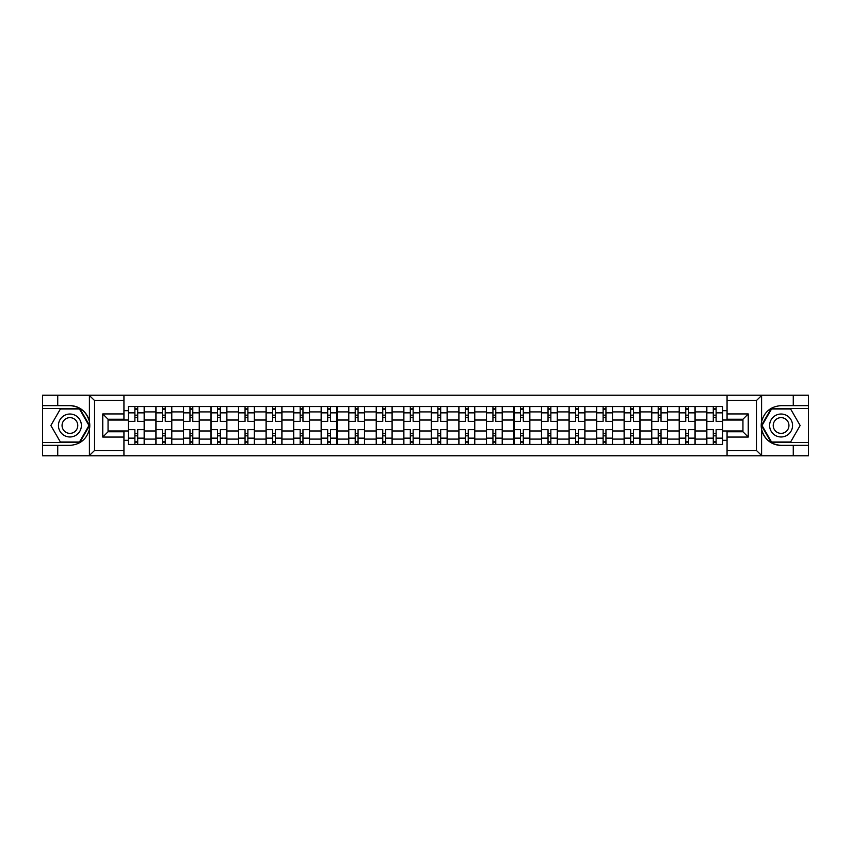 <?xml version="1.0" encoding="UTF-8"?>
<svg xmlns="http://www.w3.org/2000/svg" width="851" height="851" viewBox="0 0 851 851"><rect width="100%" height="100%" fill="white"/><g stroke="black" fill="none" stroke-linecap="round" stroke-linejoin="round"><path stroke-width="1.28" d="M755.837 455.774L808.45 455.774L808.45 408.459L771.251 408.459L761.411 425.5L771.251 442.541L808.45 442.541M123.938 455.774L727.062 455.774L727.062 431.765L742.944 431.765L742.944 419.235L727.062 419.235L727.062 395.226L123.938 395.226L123.938 419.235L108.056 419.235L108.056 431.765L123.938 431.765L123.938 455.774L89.089 455.774L94.546 450.487L123.938 450.487M89.089 455.774L42.55 455.774L42.55 445.36L57.73 445.36L57.73 455.774L95.163 455.774M95.163 395.226L42.55 395.226L42.55 442.541L79.749 442.541L89.589 425.5L79.749 408.459L42.55 408.459M727.062 395.226L808.45 395.226L808.45 405.64L793.27 405.64L793.27 395.226L755.837 395.226M155.903 444.477L155.903 411.905L144.244 411.905L144.244 444.477M144.244 411.905L144.244 406.523M155.903 411.905L155.903 406.523M171.785 406.523L171.785 444.477M183.444 444.477L183.444 406.523M199.336 406.523L199.336 444.477M210.984 444.477L210.984 406.523M226.877 406.523L226.877 444.477M238.525 444.477L238.525 406.523M254.417 406.523L254.417 444.477M266.065 444.477L266.065 406.523M281.958 406.523L281.958 444.477M293.616 444.477L293.616 406.523M309.498 406.523L309.498 444.477M321.157 444.477L321.157 406.523M337.049 406.523L337.049 444.477M348.697 444.477L348.697 406.523M364.59 406.523L364.59 444.477M376.238 444.477L376.238 406.523M392.13 406.523L392.13 444.477M403.789 444.477L403.789 406.523M419.671 406.523L419.671 444.477M431.329 444.477L431.329 406.523M447.211 406.523L447.211 444.477M458.87 444.477L458.87 406.523M474.762 406.523L474.762 444.477M486.41 444.477L486.41 406.523M502.303 406.523L502.303 444.477M513.951 444.477L513.951 406.523M529.843 406.523L529.843 444.477M541.502 444.477L541.502 406.523M557.384 406.523L557.384 444.477M569.042 444.477L569.042 406.523M584.935 406.523L584.935 444.477M596.583 444.477L596.583 406.523M612.475 406.523L612.475 444.477M624.123 444.477L624.123 406.523M640.016 406.523L640.016 444.477M651.664 444.477L651.664 406.523M667.556 406.523L667.556 444.477M679.215 444.477L679.215 406.523M695.097 406.523L695.097 444.477M706.755 444.477L706.755 406.523M706.755 430.978L695.097 430.978M679.215 430.978L667.556 430.978M651.664 430.978L640.016 430.978M624.123 430.978L612.475 430.978M596.583 430.978L584.935 430.978M569.042 430.978L557.384 430.978M541.502 430.978L529.843 430.978M513.951 430.978L502.303 430.978M486.41 430.978L474.762 430.978M458.87 430.978L447.211 430.978M431.329 430.978L419.671 430.978M403.789 430.978L392.13 430.978M376.238 430.978L364.59 430.978M348.697 430.978L337.049 430.978M321.157 430.978L309.498 430.978M293.616 430.978L281.958 430.978M266.065 430.978L254.417 430.978M238.525 430.978L226.877 430.978M210.984 430.978L199.336 430.978M183.444 430.978L171.785 430.978M155.903 430.978L144.244 430.978M706.755 420.022L695.097 420.022M679.215 420.022L667.556 420.022M651.664 420.022L640.016 420.022M624.123 420.022L612.475 420.022M596.583 420.022L584.935 420.022M569.042 420.022L557.384 420.022M541.502 420.022L529.843 420.022M513.951 420.022L502.303 420.022M486.41 420.022L474.762 420.022M458.87 420.022L447.211 420.022M431.329 420.022L419.671 420.022M403.789 420.022L392.13 420.022M376.238 420.022L364.59 420.022M348.697 420.022L337.049 420.022M321.157 420.022L309.498 420.022M293.616 420.022L281.958 420.022M266.065 420.022L254.417 420.022M238.525 420.022L226.877 420.022M210.984 420.022L199.336 420.022M183.444 420.022L171.785 420.022M155.903 420.022L144.244 420.022M108.056 430.978L128.352 430.978L128.352 420.022L108.056 420.022M123.938 410.671L128.352 410.671L128.352 420.022M742.944 420.022L722.648 420.022L722.648 406.523L128.352 406.523L128.352 410.671M722.648 410.671L727.062 410.671M727.062 440.329L722.648 440.329L722.648 430.978L742.944 430.978M128.352 430.978L128.352 444.477L722.648 444.477L722.648 440.329M128.352 440.329L123.938 440.329M722.648 420.022L722.648 430.978M137.713 441.829L134.883 441.829M134.883 409.171L137.713 409.171M165.254 441.829L162.435 441.829M162.435 409.171L165.254 409.171M192.794 441.829L189.975 441.829M189.975 409.171L192.794 409.171M220.345 441.829L217.516 441.829M217.516 409.171L220.345 409.171M247.886 441.829L245.056 441.829M245.056 409.171L247.886 409.171M275.426 441.829L272.607 441.829M272.607 409.171L275.426 409.171M302.967 441.829L300.148 441.829M300.148 409.171L302.967 409.171M330.518 441.829L327.688 441.829M327.688 409.171L330.518 409.171M358.058 441.829L355.229 441.829M355.229 409.171L358.058 409.171M385.599 441.829L382.769 441.829M382.769 409.171L385.599 409.171M413.139 441.829L410.32 441.829M410.32 409.171L413.139 409.171M440.68 441.829L437.861 441.829M437.861 409.171L440.68 409.171M468.231 441.829L465.401 441.829M465.401 409.171L468.231 409.171M495.771 441.829L492.942 441.829M492.942 409.171L495.771 409.171M523.312 441.829L520.482 441.829M520.482 409.171L523.312 409.171M550.852 441.829L548.033 441.829M548.033 409.171L550.852 409.171M578.393 441.829L575.574 441.829M575.574 409.171L578.393 409.171M605.944 441.829L603.114 441.829M603.114 409.171L605.944 409.171M633.484 441.829L630.655 441.829M630.655 409.171L633.484 409.171M661.025 441.829L658.206 441.829M658.206 409.171L661.025 409.171M688.565 441.829L685.746 441.829M685.746 409.171L688.565 409.171M716.116 441.829L713.287 441.829M713.287 409.171L716.116 409.171M144.159 444.477L144.159 421.351L137.713 421.351L137.713 406.523M134.883 406.523L134.883 421.351L128.448 421.351L128.448 406.523M144.159 421.351L144.159 406.523M128.448 444.477L128.448 429.649L134.883 429.649L134.883 444.477M137.713 444.477L137.713 429.649L144.159 429.649M134.883 417.469L137.713 417.469M128.448 429.649L128.448 421.351M137.713 433.531L134.883 433.531M137.713 442.18L134.883 442.18M134.883 435.829L137.713 435.829M137.713 415.171L134.883 415.171M134.883 408.82L137.713 408.82M57.73 445.36L69.92 445.36C80.175 444.594 86.664 439.254 89.408 429.34L89.408 421.66C86.664 411.746 80.175 406.406 69.92 405.64L42.55 405.64M42.55 445.36L42.55 442.541M123.938 400.513L94.546 400.513L89.089 395.226L57.73 395.226L57.73 405.64M89.089 395.226L123.938 395.226M69.92 405.64A19.86 19.86 0 0 1 89.408 429.34L89.408 455.625M108.056 419.235L102.758 413.937L123.938 413.937M123.938 437.063L102.758 437.063L108.056 431.765M761.911 395.226L756.454 400.513L727.062 400.513M793.27 405.64L781.08 405.64C770.825 406.406 764.336 411.746 761.592 421.66L761.592 429.34C764.336 439.254 770.825 444.594 781.08 445.36L808.45 445.36M808.45 405.64L808.45 408.459M727.062 450.487L756.454 450.487L761.911 455.774L793.27 455.774L793.27 445.36M761.911 455.774L727.062 455.774M781.08 445.36A19.86 19.86 0 0 1 761.592 421.66L761.592 395.375M742.944 431.765L748.242 437.063L727.062 437.063M727.062 413.937L748.242 413.937L742.944 419.235M58.442 425.5A11.478 11.478 0 0 0 69.92 436.978A11.478 11.478 0 0 0 81.388 425.5A11.478 11.478 0 0 0 69.92 414.022A11.478 11.478 0 0 0 58.442 425.5M62.059 425.5A7.861 7.861 0 0 0 69.92 433.361A7.861 7.861 0 0 0 77.771 425.5A7.861 7.861 0 0 0 69.92 417.639A7.861 7.861 0 0 0 62.059 425.5M79.451 408.991L88.983 425.5L79.451 442.009L60.389 442.009L50.858 425.5L60.389 408.991L79.451 408.991M769.612 425.5A11.478 11.478 0 0 0 781.08 436.978A11.478 11.478 0 0 0 792.558 425.5A11.478 11.478 0 0 0 781.08 414.022A11.478 11.478 0 0 0 769.612 425.5M773.229 425.5A7.861 7.861 0 0 0 781.08 433.361A7.861 7.861 0 0 0 788.941 425.5A7.861 7.861 0 0 0 781.08 417.639A7.861 7.861 0 0 0 773.229 425.5M790.611 408.991L800.142 425.5L790.611 442.009L771.549 442.009L762.017 425.5L771.549 408.991L790.611 408.991M171.7 444.477L171.7 421.351L165.254 421.351L165.254 406.523M162.435 406.523L162.435 421.351L155.988 421.351L155.988 406.523M171.7 421.351L171.7 406.523M155.988 444.477L155.988 429.649L162.435 429.649L162.435 444.477M165.254 444.477L165.254 429.649L171.7 429.649M162.435 417.469L165.254 417.469M155.988 429.649L155.988 421.351M165.254 433.531L162.435 433.531M165.254 442.18L162.435 442.18M162.435 435.829L165.254 435.829M165.254 415.171L162.435 415.171M162.435 408.82L165.254 408.82M199.24 444.477L199.24 421.351L192.794 421.351L192.794 406.523M189.975 406.523L189.975 421.351L183.529 421.351L183.529 406.523M199.24 421.351L199.24 406.523M183.529 444.477L183.529 429.649L189.975 429.649L189.975 444.477M192.794 444.477L192.794 429.649L199.24 429.649M189.975 417.469L192.794 417.469M183.529 429.649L183.529 421.351M192.794 433.531L189.975 433.531M192.794 442.18L189.975 442.18M189.975 435.829L192.794 435.829M192.794 415.171L189.975 415.171M189.975 408.82L192.794 408.82M226.791 444.477L226.791 421.351L220.345 421.351L220.345 406.523M217.516 406.523L217.516 421.351L211.069 421.351L211.069 406.523M226.791 421.351L226.791 406.523M211.069 444.477L211.069 429.649L217.516 429.649L217.516 444.477M220.345 444.477L220.345 429.649L226.791 429.649M217.516 417.469L220.345 417.469M211.069 429.649L211.069 421.351M220.345 433.531L217.516 433.531M220.345 442.18L217.516 442.18M217.516 435.829L220.345 435.829M220.345 415.171L217.516 415.171M217.516 408.82L220.345 408.82M254.332 444.477L254.332 421.351L247.886 421.351L247.886 406.523M245.056 406.523L245.056 421.351L238.62 421.351L238.62 406.523M254.332 421.351L254.332 406.523M238.62 444.477L238.62 429.649L245.056 429.649L245.056 444.477M247.886 444.477L247.886 429.649L254.332 429.649M245.056 417.469L247.886 417.469M238.62 429.649L238.62 421.351M247.886 433.531L245.056 433.531M247.886 442.18L245.056 442.18M245.056 435.829L247.886 435.829M247.886 415.171L245.056 415.171M245.056 408.82L247.886 408.82M281.872 444.477L281.872 421.351L275.426 421.351L275.426 406.523M272.607 406.523L272.607 421.351L266.161 421.351L266.161 406.523M281.872 421.351L281.872 406.523M266.161 444.477L266.161 429.649L272.607 429.649L272.607 444.477M275.426 444.477L275.426 429.649L281.872 429.649M272.607 417.469L275.426 417.469M266.161 429.649L266.161 421.351M275.426 433.531L272.607 433.531M275.426 442.18L272.607 442.18M272.607 435.829L275.426 435.829M275.426 415.171L272.607 415.171M272.607 408.82L275.426 408.82M309.413 444.477L309.413 421.351L302.967 421.351L302.967 406.523M300.148 406.523L300.148 421.351L293.701 421.351L293.701 406.523M309.413 421.351L309.413 406.523M293.701 444.477L293.701 429.649L300.148 429.649L300.148 444.477M302.967 444.477L302.967 429.649L309.413 429.649M300.148 417.469L302.967 417.469M293.701 429.649L293.701 421.351M302.967 433.531L300.148 433.531M302.967 442.18L300.148 442.18M300.148 435.829L302.967 435.829M302.967 415.171L300.148 415.171M300.148 408.82L302.967 408.82M336.953 444.477L336.953 421.351L330.518 421.351L330.518 406.523M327.688 406.523L327.688 421.351L321.242 421.351L321.242 406.523M336.953 421.351L336.953 406.523M321.242 444.477L321.242 429.649L327.688 429.649L327.688 444.477M330.518 444.477L330.518 429.649L336.953 429.649M327.688 417.469L330.518 417.469M321.242 429.649L321.242 421.351M330.518 433.531L327.688 433.531M330.518 442.18L327.688 442.18M327.688 435.829L330.518 435.829M330.518 415.171L327.688 415.171M327.688 408.82L330.518 408.82M364.505 444.477L364.505 421.351L358.058 421.351L358.058 406.523M355.229 406.523L355.229 421.351L348.782 421.351L348.782 406.523M364.505 421.351L364.505 406.523M348.782 444.477L348.782 429.649L355.229 429.649L355.229 444.477M358.058 444.477L358.058 429.649L364.505 429.649M355.229 417.469L358.058 417.469M348.782 429.649L348.782 421.351M358.058 433.531L355.229 433.531M358.058 442.18L355.229 442.18M355.229 435.829L358.058 435.829M358.058 415.171L355.229 415.171M355.229 408.82L358.058 408.82M392.045 444.477L392.045 421.351L385.599 421.351L385.599 406.523M382.769 406.523L382.769 421.351L376.333 421.351L376.333 406.523M392.045 421.351L392.045 406.523M376.333 444.477L376.333 429.649L382.769 429.649L382.769 444.477M385.599 444.477L385.599 429.649L392.045 429.649M382.769 417.469L385.599 417.469M376.333 429.649L376.333 421.351M385.599 433.531L382.769 433.531M385.599 442.18L382.769 442.18M382.769 435.829L385.599 435.829M385.599 415.171L382.769 415.171M382.769 408.82L385.599 408.82M419.586 444.477L419.586 421.351L413.139 421.351L413.139 406.523M410.32 406.523L410.32 421.351L403.874 421.351L403.874 406.523M419.586 421.351L419.586 406.523M403.874 444.477L403.874 429.649L410.32 429.649L410.32 444.477M413.139 444.477L413.139 429.649L419.586 429.649M410.32 417.469L413.139 417.469M403.874 429.649L403.874 421.351M413.139 433.531L410.32 433.531M413.139 442.18L410.32 442.18M410.32 435.829L413.139 435.829M413.139 415.171L410.32 415.171M410.32 408.82L413.139 408.82M447.126 444.477L447.126 421.351L440.68 421.351L440.68 406.523M437.861 406.523L437.861 421.351L431.414 421.351L431.414 406.523M447.126 421.351L447.126 406.523M431.414 444.477L431.414 429.649L437.861 429.649L437.861 444.477M440.68 444.477L440.68 429.649L447.126 429.649M437.861 417.469L440.68 417.469M431.414 429.649L431.414 421.351M440.68 433.531L437.861 433.531M440.68 442.18L437.861 442.18M437.861 435.829L440.68 435.829M440.68 415.171L437.861 415.171M437.861 408.82L440.68 408.82M474.667 444.477L474.667 421.351L468.231 421.351L468.231 406.523M465.401 406.523L465.401 421.351L458.955 421.351L458.955 406.523M474.667 421.351L474.667 406.523M458.955 444.477L458.955 429.649L465.401 429.649L465.401 444.477M468.231 444.477L468.231 429.649L474.667 429.649M465.401 417.469L468.231 417.469M458.955 429.649L458.955 421.351M468.231 433.531L465.401 433.531M468.231 442.18L465.401 442.18M465.401 435.829L468.231 435.829M468.231 415.171L465.401 415.171M465.401 408.82L468.231 408.82M502.218 444.477L502.218 421.351L495.771 421.351L495.771 406.523M492.942 406.523L492.942 421.351L486.495 421.351L486.495 406.523M502.218 421.351L502.218 406.523M486.495 444.477L486.495 429.649L492.942 429.649L492.942 444.477M495.771 444.477L495.771 429.649L502.218 429.649M492.942 417.469L495.771 417.469M486.495 429.649L486.495 421.351M495.771 433.531L492.942 433.531M495.771 442.18L492.942 442.18M492.942 435.829L495.771 435.829M495.771 415.171L492.942 415.171M492.942 408.82L495.771 408.82M529.758 444.477L529.758 421.351L523.312 421.351L523.312 406.523M520.482 406.523L520.482 421.351L514.047 421.351L514.047 406.523M529.758 421.351L529.758 406.523M514.047 444.477L514.047 429.649L520.482 429.649L520.482 444.477M523.312 444.477L523.312 429.649L529.758 429.649M520.482 417.469L523.312 417.469M514.047 429.649L514.047 421.351M523.312 433.531L520.482 433.531M523.312 442.18L520.482 442.18M520.482 435.829L523.312 435.829M523.312 415.171L520.482 415.171M520.482 408.82L523.312 408.82M557.299 444.477L557.299 421.351L550.852 421.351L550.852 406.523M548.033 406.523L548.033 421.351L541.587 421.351L541.587 406.523M557.299 421.351L557.299 406.523M541.587 444.477L541.587 429.649L548.033 429.649L548.033 444.477M550.852 444.477L550.852 429.649L557.299 429.649M548.033 417.469L550.852 417.469M541.587 429.649L541.587 421.351M550.852 433.531L548.033 433.531M550.852 442.18L548.033 442.18M548.033 435.829L550.852 435.829M550.852 415.171L548.033 415.171M548.033 408.82L550.852 408.82M584.839 444.477L584.839 421.351L578.393 421.351L578.393 406.523M575.574 406.523L575.574 421.351L569.128 421.351L569.128 406.523M584.839 421.351L584.839 406.523M569.128 444.477L569.128 429.649L575.574 429.649L575.574 444.477M578.393 444.477L578.393 429.649L584.839 429.649M575.574 417.469L578.393 417.469M569.128 429.649L569.128 421.351M578.393 433.531L575.574 433.531M578.393 442.18L575.574 442.18M575.574 435.829L578.393 435.829M578.393 415.171L575.574 415.171M575.574 408.82L578.393 408.82M612.38 444.477L612.38 421.351L605.944 421.351L605.944 406.523M603.114 406.523L603.114 421.351L596.668 421.351L596.668 406.523M612.38 421.351L612.38 406.523M596.668 444.477L596.668 429.649L603.114 429.649L603.114 444.477M605.944 444.477L605.944 429.649L612.38 429.649M603.114 417.469L605.944 417.469M596.668 429.649L596.668 421.351M605.944 433.531L603.114 433.531M605.944 442.18L603.114 442.18M603.114 435.829L605.944 435.829M605.944 415.171L603.114 415.171M603.114 408.82L605.944 408.82M639.931 444.477L639.931 421.351L633.484 421.351L633.484 406.523M630.655 406.523L630.655 421.351L624.208 421.351L624.208 406.523M639.931 421.351L639.931 406.523M624.208 444.477L624.208 429.649L630.655 429.649L630.655 444.477M633.484 444.477L633.484 429.649L639.931 429.649M630.655 417.469L633.484 417.469M624.208 429.649L624.208 421.351M633.484 433.531L630.655 433.531M633.484 442.18L630.655 442.18M630.655 435.829L633.484 435.829M633.484 415.171L630.655 415.171M630.655 408.82L633.484 408.82M667.471 444.477L667.471 421.351L661.025 421.351L661.025 406.523M658.206 406.523L658.206 421.351L651.76 421.351L651.76 406.523M667.471 421.351L667.471 406.523M651.76 444.477L651.76 429.649L658.206 429.649L658.206 444.477M661.025 444.477L661.025 429.649L667.471 429.649M658.206 417.469L661.025 417.469M651.76 429.649L651.76 421.351M661.025 433.531L658.206 433.531M661.025 442.18L658.206 442.18M658.206 435.829L661.025 435.829M661.025 415.171L658.206 415.171M658.206 408.82L661.025 408.82M695.012 444.477L695.012 421.351L688.565 421.351L688.565 406.523M685.746 406.523L685.746 421.351L679.3 421.351L679.3 406.523M695.012 421.351L695.012 406.523M679.3 444.477L679.3 429.649L685.746 429.649L685.746 444.477M688.565 444.477L688.565 429.649L695.012 429.649M685.746 417.469L688.565 417.469M679.3 429.649L679.3 421.351M688.565 433.531L685.746 433.531M688.565 442.18L685.746 442.18M685.746 435.829L688.565 435.829M688.565 415.171L685.746 415.171M685.746 408.82L688.565 408.82M722.552 444.477L722.552 421.351L716.116 421.351L716.116 406.523M713.287 406.523L713.287 421.351L706.841 421.351L706.841 406.523M722.552 421.351L722.552 406.523M706.841 444.477L706.841 429.649L713.287 429.649L713.287 444.477M716.116 444.477L716.116 429.649L722.552 429.649M713.287 417.469L716.116 417.469M706.841 429.649L706.841 421.351M716.116 433.531L713.287 433.531M716.116 442.18L713.287 442.18M713.287 435.829L716.116 435.829M716.116 415.171L713.287 415.171M713.287 408.82L716.116 408.82M679.215 411.905L667.556 411.905M651.664 411.905L640.016 411.905M624.123 411.905L612.475 411.905M596.583 411.905L584.935 411.905M569.042 411.905L557.384 411.905M541.502 411.905L529.843 411.905M513.951 411.905L502.303 411.905M486.41 411.905L474.762 411.905M458.87 411.905L447.211 411.905M431.329 411.905L419.671 411.905M403.789 411.905L392.13 411.905M376.238 411.905L364.59 411.905M348.697 411.905L337.049 411.905M321.157 411.905L309.498 411.905M293.616 411.905L281.958 411.905M266.065 411.905L254.417 411.905M238.525 411.905L226.877 411.905M210.984 411.905L199.336 411.905M183.444 411.905L171.785 411.905M706.755 411.905L695.097 411.905M679.215 439.095L667.556 439.095M651.664 439.095L640.016 439.095M624.123 439.095L612.475 439.095M596.583 439.095L584.935 439.095M569.042 439.095L557.384 439.095M541.502 439.095L529.843 439.095M513.951 439.095L502.303 439.095M486.41 439.095L474.762 439.095M458.87 439.095L447.211 439.095M431.329 439.095L419.671 439.095M403.789 439.095L392.13 439.095M376.238 439.095L364.59 439.095M348.697 439.095L337.049 439.095M321.157 439.095L309.498 439.095M293.616 439.095L281.958 439.095M266.065 439.095L254.417 439.095M238.525 439.095L226.877 439.095M210.984 439.095L199.336 439.095M183.444 439.095L171.785 439.095M155.903 439.095L144.244 439.095M706.755 439.095L695.097 439.095M144.159 412.607L137.713 412.607M134.883 412.607L128.448 412.607M134.883 412.852L128.448 412.852M134.883 438.148L128.448 438.148M134.883 438.393L128.448 438.393M144.159 438.393L137.713 438.393M144.159 412.852L137.713 412.852M144.159 438.148L137.713 438.148M89.408 421.66L89.408 395.375M94.546 400.513L94.546 450.487M102.758 437.063L102.758 413.937M761.592 429.34L761.592 455.625M756.454 450.487L756.454 400.513M748.242 413.937L748.242 437.063M171.7 412.607L165.254 412.607M162.435 412.607L155.988 412.607M162.435 412.852L155.988 412.852M162.435 438.148L155.988 438.148M162.435 438.393L155.988 438.393M171.7 438.393L165.254 438.393M171.7 412.852L165.254 412.852M171.7 438.148L165.254 438.148M199.24 412.607L192.794 412.607M189.975 412.607L183.529 412.607M189.975 412.852L183.529 412.852M189.975 438.148L183.529 438.148M189.975 438.393L183.529 438.393M199.24 438.393L192.794 438.393M199.24 412.852L192.794 412.852M199.24 438.148L192.794 438.148M226.791 412.607L220.345 412.607M217.516 412.607L211.069 412.607M217.516 412.852L211.069 412.852M217.516 438.148L211.069 438.148M217.516 438.393L211.069 438.393M226.791 438.393L220.345 438.393M226.791 412.852L220.345 412.852M226.791 438.148L220.345 438.148M254.332 412.607L247.886 412.607M245.056 412.607L238.62 412.607M245.056 412.852L238.62 412.852M245.056 438.148L238.62 438.148M245.056 438.393L238.62 438.393M254.332 438.393L247.886 438.393M254.332 412.852L247.886 412.852M254.332 438.148L247.886 438.148M281.872 412.607L275.426 412.607M272.607 412.607L266.161 412.607M272.607 412.852L266.161 412.852M272.607 438.148L266.161 438.148M272.607 438.393L266.161 438.393M281.872 438.393L275.426 438.393M281.872 412.852L275.426 412.852M281.872 438.148L275.426 438.148M309.413 412.607L302.967 412.607M300.148 412.607L293.701 412.607M300.148 412.852L293.701 412.852M300.148 438.148L293.701 438.148M300.148 438.393L293.701 438.393M309.413 438.393L302.967 438.393M309.413 412.852L302.967 412.852M309.413 438.148L302.967 438.148M336.953 412.607L330.518 412.607M327.688 412.607L321.242 412.607M327.688 412.852L321.242 412.852M327.688 438.148L321.242 438.148M327.688 438.393L321.242 438.393M336.953 438.393L330.518 438.393M336.953 412.852L330.518 412.852M336.953 438.148L330.518 438.148M364.505 412.607L358.058 412.607M355.229 412.607L348.782 412.607M355.229 412.852L348.782 412.852M355.229 438.148L348.782 438.148M355.229 438.393L348.782 438.393M364.505 438.393L358.058 438.393M364.505 412.852L358.058 412.852M364.505 438.148L358.058 438.148M392.045 412.607L385.599 412.607M382.769 412.607L376.333 412.607M382.769 412.852L376.333 412.852M382.769 438.148L376.333 438.148M382.769 438.393L376.333 438.393M392.045 438.393L385.599 438.393M392.045 412.852L385.599 412.852M392.045 438.148L385.599 438.148M419.586 412.607L413.139 412.607M410.32 412.607L403.874 412.607M410.32 412.852L403.874 412.852M410.32 438.148L403.874 438.148M410.32 438.393L403.874 438.393M419.586 438.393L413.139 438.393M419.586 412.852L413.139 412.852M419.586 438.148L413.139 438.148M447.126 412.607L440.68 412.607M437.861 412.607L431.414 412.607M437.861 412.852L431.414 412.852M437.861 438.148L431.414 438.148M437.861 438.393L431.414 438.393M447.126 438.393L440.68 438.393M447.126 412.852L440.68 412.852M447.126 438.148L440.68 438.148M474.667 412.607L468.231 412.607M465.401 412.607L458.955 412.607M465.401 412.852L458.955 412.852M465.401 438.148L458.955 438.148M465.401 438.393L458.955 438.393M474.667 438.393L468.231 438.393M474.667 412.852L468.231 412.852M474.667 438.148L468.231 438.148M502.218 412.607L495.771 412.607M492.942 412.607L486.495 412.607M492.942 412.852L486.495 412.852M492.942 438.148L486.495 438.148M492.942 438.393L486.495 438.393M502.218 438.393L495.771 438.393M502.218 412.852L495.771 412.852M502.218 438.148L495.771 438.148M529.758 412.607L523.312 412.607M520.482 412.607L514.047 412.607M520.482 412.852L514.047 412.852M520.482 438.148L514.047 438.148M520.482 438.393L514.047 438.393M529.758 438.393L523.312 438.393M529.758 412.852L523.312 412.852M529.758 438.148L523.312 438.148M557.299 412.607L550.852 412.607M548.033 412.607L541.587 412.607M548.033 412.852L541.587 412.852M548.033 438.148L541.587 438.148M548.033 438.393L541.587 438.393M557.299 438.393L550.852 438.393M557.299 412.852L550.852 412.852M557.299 438.148L550.852 438.148M584.839 412.607L578.393 412.607M575.574 412.607L569.128 412.607M575.574 412.852L569.128 412.852M575.574 438.148L569.128 438.148M575.574 438.393L569.128 438.393M584.839 438.393L578.393 438.393M584.839 412.852L578.393 412.852M584.839 438.148L578.393 438.148M612.38 412.607L605.944 412.607M603.114 412.607L596.668 412.607M603.114 412.852L596.668 412.852M603.114 438.148L596.668 438.148M603.114 438.393L596.668 438.393M612.38 438.393L605.944 438.393M612.38 412.852L605.944 412.852M612.38 438.148L605.944 438.148M639.931 412.607L633.484 412.607M630.655 412.607L624.208 412.607M630.655 412.852L624.208 412.852M630.655 438.148L624.208 438.148M630.655 438.393L624.208 438.393M639.931 438.393L633.484 438.393M639.931 412.852L633.484 412.852M639.931 438.148L633.484 438.148M667.471 412.607L661.025 412.607M658.206 412.607L651.76 412.607M658.206 412.852L651.76 412.852M658.206 438.148L651.76 438.148M658.206 438.393L651.76 438.393M667.471 438.393L661.025 438.393M667.471 412.852L661.025 412.852M667.471 438.148L661.025 438.148M695.012 412.607L688.565 412.607M685.746 412.607L679.3 412.607M685.746 412.852L679.3 412.852M685.746 438.148L679.3 438.148M685.746 438.393L679.3 438.393M695.012 438.393L688.565 438.393M695.012 412.852L688.565 412.852M695.012 438.148L688.565 438.148M722.552 412.607L716.116 412.607M713.287 412.607L706.841 412.607M713.287 412.852L706.841 412.852M713.287 438.148L706.841 438.148M713.287 438.393L706.841 438.393M722.552 438.393L716.116 438.393M722.552 412.852L716.116 412.852M722.552 438.148L716.116 438.148"/></g></svg>
